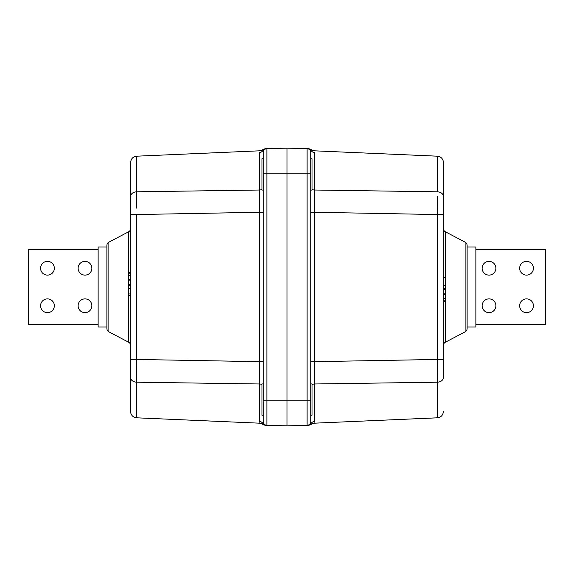 <?xml version="1.0" encoding="UTF-8"?>
<svg xmlns="http://www.w3.org/2000/svg" width="574" height="574" viewBox="0 0 574 574"><rect width="100%" height="100%" fill="white"/><g stroke="black" fill="none" stroke-linecap="round" stroke-linejoin="round"><path stroke-width="0.86" d="M84.988 275.118A6.881 6.881 0 0 0 91.869 268.237A6.881 6.881 0 0 0 84.988 261.357A6.881 6.881 0 0 0 78.107 268.237A6.881 6.881 0 0 0 84.988 275.118M47.463 275.118A6.881 6.881 0 0 0 54.343 268.237A6.881 6.881 0 0 0 47.463 261.357A6.881 6.881 0 0 0 40.582 268.237A6.881 6.881 0 0 0 47.463 275.118M47.463 312.643A6.881 6.881 0 0 0 54.343 305.763A6.881 6.881 0 0 0 47.463 298.882A6.881 6.881 0 0 0 40.582 305.763A6.881 6.881 0 0 0 47.463 312.643M84.988 312.643A6.881 6.881 0 0 0 91.869 305.763A6.881 6.881 0 0 0 84.988 298.882A6.881 6.881 0 0 0 78.107 305.763A6.881 6.881 0 0 0 84.988 312.643M489.012 261.357A6.881 6.881 0 0 0 482.131 268.237A6.881 6.881 0 0 0 489.012 275.118A6.881 6.881 0 0 0 495.893 268.237A6.881 6.881 0 0 0 489.012 261.357M526.537 261.357A6.881 6.881 0 0 0 519.657 268.237A6.881 6.881 0 0 0 526.537 275.118A6.881 6.881 0 0 0 533.418 268.237A6.881 6.881 0 0 0 526.537 261.357M526.537 298.882A6.881 6.881 0 0 0 519.657 305.763A6.881 6.881 0 0 0 526.537 312.643A6.881 6.881 0 0 0 533.418 305.763A6.881 6.881 0 0 0 526.537 298.882M489.012 298.882A6.881 6.881 0 0 0 482.131 305.763A6.881 6.881 0 0 0 489.012 312.643A6.881 6.881 0 0 0 495.893 305.763A6.881 6.881 0 0 0 489.012 298.882M312.019 189.334A3.753 2.669 180 0 0 314.358 190.016L314.358 152.483C313.878 150.237 313.878 150.237 314.358 152.483A3.753 3.709 180 0 1 311.259 150.618C311.639 149.484 311.639 149.484 311.259 150.618C311.639 149.484 311.639 149.484 311.259 150.618L310.764 152.433L310.764 158.754L310.764 152.433L310.764 158.754L312.019 158.79L312.019 190.059L310.764 190.094M310.764 383.906L312.019 383.941L312.019 415.21L310.764 415.246L310.764 421.567L310.764 415.246M259.642 421.517L259.642 383.984L136.626 382.191L136.626 417.815L260.065 423.203L259.642 421.517A3.753 3.709 180 0 1 262.741 423.382L263.236 421.567L263.236 415.246L261.981 415.21L261.981 383.941L263.236 383.906M263.236 190.094L261.981 190.059L261.981 158.79L263.236 158.754L263.236 152.433L262.741 150.618C262.361 149.484 262.361 149.484 262.741 150.618A3.753 3.709 0 0 1 259.642 152.483C260.122 150.237 260.122 150.237 259.642 152.483C260.122 150.237 260.122 150.237 259.642 152.483L259.642 190.016L136.626 191.809L136.605 208.104M108.881 331.837A3.753 3.753 0 0 1 106.879 328.515L106.879 245.485A3.753 3.753 0 0 1 108.881 242.163L108.881 331.837L128.641 342.233A3.753 3.753 0 0 1 130.642 345.555M108.881 242.163L128.641 231.767A3.753 3.753 0 0 0 130.642 228.445M465.119 242.163A3.753 3.753 0 0 1 467.121 245.485L467.121 328.515A3.753 3.753 0 0 1 465.119 331.837L465.119 242.163L445.359 231.767A3.753 3.753 0 0 1 443.358 228.445M465.119 331.837L445.359 342.233A3.753 3.753 0 0 0 443.358 345.555M437.395 196.674L437.374 214.547L443.358 214.547L443.358 196.358L443.358 377.642A6.257 4.549 180 0 1 437.374 382.191L314.358 383.984L314.358 421.517L313.935 423.203L437.374 417.815L437.374 214.547L314.358 212.265L314.358 190.016L437.374 191.809L437.374 156.185A6.257 6.257 0 0 1 443.358 162.435L443.358 196.358L443.358 162.435M373.229 383.131L380.892 383.016M136.626 417.815A6.257 6.257 0 0 1 130.642 411.565L130.642 162.435C130.98 158.761 132.974 156.68 136.626 156.185L136.626 191.809A6.257 4.549 180 0 0 130.642 196.358M287 425.843L308.102 425.291L307.112 425.32L307.112 400.824L287 400.824L287 173.176L266.888 173.176L266.888 400.824L287 400.824L287 425.843L266.888 425.32A3.753 3.753 0 0 1 263.236 421.567L263.236 152.433A3.753 3.753 0 0 1 266.888 148.68L287 148.157L307.112 148.68A3.753 3.753 0 0 1 310.764 152.433L310.764 421.567L311.259 423.382C311.639 424.516 311.639 424.516 311.259 423.382A3.753 3.709 -0 0 1 314.358 421.517M261.981 384.666A3.753 2.669 180 0 0 259.642 383.984L259.642 212.265L136.626 214.547L136.626 359.453L130.642 359.453L130.642 377.642A6.257 4.549 0 0 0 136.626 382.191L136.605 377.326M263.236 152.433A3.753 3.753 0 0 1 266.888 148.68L266.802 148.688M265.898 148.709C264.671 148.738 264.671 148.738 265.898 148.709C264.671 148.738 264.671 148.738 265.898 148.709A3.753 3.738 -91.5 0 0 262.741 150.618M265.016 148.731L260.051 150.833M263.236 400.824L266.888 400.824L266.888 425.32L265.898 425.291C264.671 425.262 264.671 425.262 265.898 425.291C264.671 425.262 264.671 425.262 265.898 425.291L266.888 425.32A3.753 3.753 0 0 1 263.236 421.567M287 148.157L287 173.176L307.112 173.176L307.112 148.68A3.753 3.753 0 0 1 310.764 152.433A3.753 3.753 0 0 0 307.112 148.68M308.102 148.709C309.329 148.738 309.329 148.738 308.102 148.709C309.329 148.738 309.329 148.738 308.102 148.709C309.329 148.738 309.329 148.738 308.102 148.709A3.753 3.738 -88.5 0 1 311.259 150.618M308.102 425.291C309.329 425.262 309.329 425.262 308.102 425.291C309.329 425.262 309.329 425.262 308.102 425.291A3.753 3.738 -91.5 0 0 311.259 423.382M200.771 190.869L193.108 190.984M136.598 202.034L136.605 196.825M136.598 371.687L136.605 365.889M263.236 212.265L259.642 212.265L259.642 190.016A3.753 2.669 0 0 0 261.981 189.334M263.236 361.735L136.626 359.453L136.626 382.191M262.741 423.382C262.361 424.516 262.361 424.516 262.741 423.382C262.361 424.516 262.361 424.516 262.741 423.382A3.753 3.738 -88.5 0 0 265.898 425.291M310.764 212.265L314.358 212.265L314.358 383.984A3.753 2.669 0 0 0 312.019 384.666M437.402 202.313L437.395 208.111M310.764 361.735L437.374 359.453L437.395 365.896M437.402 371.966L437.395 377.175M307.112 425.32A3.753 3.753 0 0 0 310.764 421.567A3.753 3.753 0 0 1 307.112 425.32A3.753 3.753 0 0 0 310.764 421.567M130.642 275.133L128.77 275.549L128.77 285.178L130.642 285.752M128.77 275.549L128.77 272.564L130.642 271.99M130.642 288.6L128.77 289.009L128.77 295.18L130.642 295.754M443.358 298.867L445.23 298.451L445.23 288.822L443.358 288.248M445.23 298.451L445.23 301.436L443.358 302.01M443.358 276.991L445.23 277.565L445.23 285.178L443.358 285.752M467.121 246.971L475.875 246.971L475.875 327.029L467.121 327.029M475.875 249.475L545.3 249.475L545.3 324.525L475.875 324.525M106.879 327.029L98.125 327.029L98.125 246.971L106.879 246.971M98.125 324.525L28.7 324.525L28.7 249.475L98.125 249.475M128.641 342.233L128.641 231.767M266.888 148.68L266.888 173.176L263.236 173.176M310.764 400.824L307.112 400.824L307.112 173.176L310.764 173.176M136.626 214.547L130.642 214.547M437.374 191.809A6.257 4.549 0 0 1 443.358 196.358M443.358 359.453L437.374 359.453M445.359 231.767L445.359 342.233M128.77 284.546L130.642 284.546M128.77 280.119L130.642 280.119M128.77 279.524L130.642 278.978M128.77 273.188L130.642 273.188M128.77 294.11L130.642 293.709M445.23 289.454L443.358 289.454M445.23 293.881L443.358 293.881M445.23 294.476L443.358 295.022M445.23 300.812L443.358 300.812M136.626 156.185L260.065 150.797M260.065 423.203L264.98 425.269M437.374 156.185L313.935 150.797L309.02 148.731M313.935 423.203L309.02 425.269M437.374 417.815C441.026 417.32 443.02 415.239 443.358 411.565M128.77 288.822L130.642 288.248"/></g></svg>
